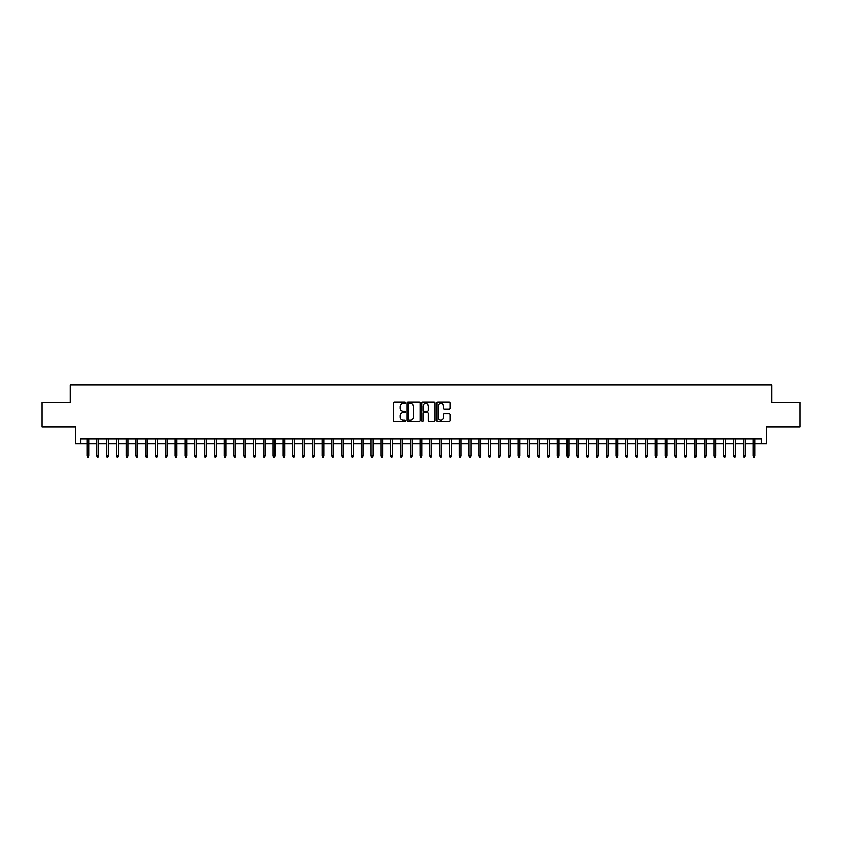 <?xml version="1.0" encoding="UTF-8"?>
<svg xmlns="http://www.w3.org/2000/svg" width="842" height="842" viewBox="0 0 842 842"><rect width="100%" height="100%" fill="white"/><g stroke="black" fill="none" stroke-linecap="round" stroke-linejoin="round"><path stroke-width="1.26" d="M405.328 402.897A0.674 0.674 0 0 0 404.655 402.223L394.435 402.223A0.958 0.958 0 0 0 393.477 403.181L393.477 420.495A0.958 0.958 0 0 0 394.435 421.453L404.655 421.453A0.674 0.674 0 0 0 405.328 420.779A0.674 0.674 0 0 0 404.655 420.105L403.329 420.105A3.073 3.073 0 0 1 400.255 417.032L400.255 415.59A3.073 3.073 0 0 1 403.329 412.517L404.655 412.517A0.674 0.674 0 0 0 405.328 411.843A0.674 0.674 0 0 0 404.655 411.17L403.329 411.17A3.073 3.073 0 0 1 400.255 408.086L400.255 406.644A3.073 3.073 0 0 1 403.329 403.571L404.655 403.571A0.674 0.674 0 0 0 405.328 402.897M449.102 409.002A0.958 0.958 0 0 0 450.07 408.044L450.07 403.181A0.958 0.958 0 0 0 449.102 402.223L437.756 402.223A0.958 0.958 0 0 0 436.798 403.181L436.798 420.495A0.958 0.958 0 0 0 437.756 421.453L449.102 421.453A0.958 0.958 0 0 0 450.07 420.495L450.07 414.632A0.958 0.958 0 0 0 449.102 413.664L444.25 413.664A0.958 0.958 0 0 0 443.281 414.632L443.281 417.537A2.568 2.568 0 0 1 440.713 420.105A2.568 2.568 0 0 1 438.145 417.537L438.145 406.139A2.568 2.568 0 0 1 440.713 403.571A2.568 2.568 0 0 1 443.281 406.139L443.281 408.044A0.958 0.958 0 0 0 444.25 409.002L449.102 409.002M80.558 443.681L80.558 438.777L761.442 438.777L761.442 443.681L766.346 443.681L766.346 427.02L799.9 427.02L799.9 402.529L771.735 402.529L771.735 384.899L70.265 384.899L70.265 402.529L42.1 402.529L42.1 427.02L75.654 427.02L75.654 443.681L87.021 443.681M420.158 403.181A0.958 0.958 0 0 0 419.2 402.223L407.854 402.223A0.958 0.958 0 0 0 406.886 403.181L406.886 420.495A0.958 0.958 0 0 0 407.854 421.453L419.2 421.453A0.958 0.958 0 0 0 420.158 420.495L420.158 403.181M422.8 402.223L434.146 402.223A0.958 0.958 0 0 1 435.114 403.181L435.114 420.495A0.958 0.958 0 0 1 434.146 421.453L429.294 421.453A0.958 0.958 0 0 1 428.336 420.495L428.336 413.475A0.958 0.958 0 0 0 427.368 412.517L424.147 412.517A0.958 0.958 0 0 0 423.189 413.475L423.189 420.779A0.674 0.674 0 0 1 422.516 421.453A0.674 0.674 0 0 1 421.842 420.779L421.842 403.181A0.958 0.958 0 0 1 422.8 402.223M88.778 443.681L96.819 443.681M98.577 443.681L106.618 443.681M108.376 443.681L116.406 443.681M118.175 443.681L126.205 443.681M127.973 443.681L136.004 443.681M137.772 443.681L145.803 443.681M147.56 443.681L155.602 443.681M157.359 443.681L165.4 443.681M167.158 443.681L175.189 443.681M176.957 443.681L184.987 443.681M186.756 443.681L194.786 443.681M196.554 443.681L204.585 443.681M206.343 443.681L214.384 443.681M216.141 443.681L224.183 443.681M225.94 443.681L233.971 443.681M235.739 443.681L243.77 443.681M245.538 443.681L253.568 443.681M255.337 443.681L263.367 443.681M265.125 443.681L273.166 443.681M274.924 443.681L282.965 443.681M284.722 443.681L292.753 443.681M294.521 443.681L302.552 443.681M304.32 443.681L312.35 443.681M314.119 443.681L322.149 443.681M323.907 443.681L331.948 443.681M333.706 443.681L341.747 443.681M343.504 443.681L351.535 443.681M353.303 443.681L361.334 443.681M363.102 443.681L371.133 443.681M372.901 443.681L380.931 443.681M382.689 443.681L390.73 443.681M392.488 443.681L400.529 443.681M402.287 443.681L410.317 443.681M412.085 443.681L420.116 443.681M421.884 443.681L429.915 443.681M431.683 443.681L439.713 443.681M441.471 443.681L449.512 443.681M451.27 443.681L459.311 443.681M461.069 443.681L469.099 443.681M470.867 443.681L478.898 443.681M480.666 443.681L488.697 443.681M490.465 443.681L498.496 443.681M500.253 443.681L508.294 443.681M510.052 443.681L518.093 443.681M519.851 443.681L527.881 443.681M529.65 443.681L537.68 443.681M539.448 443.681L547.479 443.681M549.247 443.681L557.278 443.681M559.035 443.681L567.076 443.681M568.834 443.681L576.875 443.681M578.633 443.681L586.663 443.681M588.432 443.681L596.462 443.681M598.23 443.681L606.261 443.681M608.029 443.681L616.06 443.681M617.817 443.681L625.859 443.681M627.616 443.681L635.657 443.681M637.415 443.681L645.446 443.681M647.214 443.681L655.244 443.681M657.013 443.681L665.043 443.681M666.811 443.681L674.842 443.681M676.6 443.681L684.641 443.681M686.398 443.681L694.439 443.681M696.197 443.681L704.228 443.681M705.996 443.681L714.027 443.681M715.795 443.681L723.825 443.681M725.593 443.681L733.624 443.681M735.382 443.681L743.423 443.681M745.181 443.681L753.222 443.681M754.979 443.681L761.442 443.681M408.907 403.571A0.674 0.674 0 0 0 408.233 404.244L408.233 419.432A0.674 0.674 0 0 0 408.907 420.105L410.307 420.105A3.073 3.073 0 0 0 413.38 417.032L413.38 406.644A3.073 3.073 0 0 0 410.307 403.571L408.907 403.571M428.336 406.191A2.568 2.568 0 0 0 425.757 403.613A2.568 2.568 0 0 0 423.189 406.191L423.189 410.201A0.958 0.958 0 0 0 424.147 411.17L427.368 411.17A0.958 0.958 0 0 0 428.336 410.201L428.336 406.191M87.021 455.827L87.41 457.101L88.389 457.101L88.778 455.827L87.021 455.827L87.021 438.777M88.778 455.827L88.778 438.777M96.819 455.827L97.209 457.101L98.188 457.101L98.577 455.827L96.819 455.827L96.819 438.777M98.577 455.827L98.577 438.777M106.618 455.827L107.008 457.101L107.986 457.101L108.376 455.827L106.618 455.827L106.618 438.777M108.376 455.827L108.376 438.777M116.406 455.827L116.806 457.101L117.785 457.101L118.175 455.827L116.406 455.827L116.406 438.777M118.175 455.827L118.175 438.777M126.205 455.827L126.595 457.101L127.584 457.101L127.973 455.827L126.205 455.827L126.205 438.777M127.973 455.827L127.973 438.777M136.004 455.827L136.393 457.101L137.372 457.101L137.772 455.827L136.004 455.827L136.004 438.777M137.772 455.827L137.772 438.777M145.803 455.827L146.192 457.101L147.171 457.101L147.56 455.827L145.803 455.827L145.803 438.777M147.56 455.827L147.56 438.777M155.602 455.827L155.991 457.101L156.97 457.101L157.359 455.827L155.602 455.827L155.602 438.777M157.359 455.827L157.359 438.777M165.4 455.827L165.79 457.101L166.769 457.101L167.158 455.827L165.4 455.827L165.4 438.777M167.158 455.827L167.158 438.777M175.189 455.827L175.589 457.101L176.567 457.101L176.957 455.827L175.189 455.827L175.189 438.777M176.957 455.827L176.957 438.777M184.987 455.827L185.377 457.101L186.366 457.101L186.756 455.827L184.987 455.827L184.987 438.777M186.756 455.827L186.756 438.777M194.786 455.827L195.176 457.101L196.154 457.101L196.554 455.827L194.786 455.827L194.786 438.777M196.554 455.827L196.554 438.777M204.585 455.827L204.974 457.101L205.953 457.101L206.343 455.827L204.585 455.827L204.585 438.777M206.343 455.827L206.343 438.777M214.384 455.827L214.773 457.101L215.752 457.101L216.141 455.827L214.384 455.827L214.384 438.777M216.141 455.827L216.141 438.777M224.183 455.827L224.572 457.101L225.551 457.101L225.94 455.827L224.183 455.827L224.183 438.777M225.94 455.827L225.94 438.777M233.971 455.827L234.371 457.101L235.35 457.101L235.739 455.827L233.971 455.827L233.971 438.777M235.739 455.827L235.739 438.777M243.77 455.827L244.159 457.101L245.148 457.101L245.538 455.827L243.77 455.827L243.77 438.777M245.538 455.827L245.538 438.777M253.568 455.827L253.958 457.101L254.937 457.101L255.337 455.827L253.568 455.827L253.568 438.777M255.337 455.827L255.337 438.777M263.367 455.827L263.757 457.101L264.735 457.101L265.125 455.827L263.367 455.827L263.367 438.777M265.125 455.827L265.125 438.777M273.166 455.827L273.555 457.101L274.534 457.101L274.924 455.827L273.166 455.827L273.166 438.777M274.924 455.827L274.924 438.777M282.965 455.827L283.354 457.101L284.333 457.101L284.722 455.827L282.965 455.827L282.965 438.777M284.722 455.827L284.722 438.777M292.753 455.827L293.153 457.101L294.132 457.101L294.521 455.827L292.753 455.827L292.753 438.777M294.521 455.827L294.521 438.777M302.552 455.827L302.941 457.101L303.93 457.101L304.32 455.827L302.552 455.827L302.552 438.777M304.32 455.827L304.32 438.777M312.35 455.827L312.74 457.101L313.719 457.101L314.119 455.827L312.35 455.827L312.35 438.777M314.119 455.827L314.119 438.777M322.149 455.827L322.539 457.101L323.517 457.101L323.907 455.827L322.149 455.827L322.149 438.777M323.907 455.827L323.907 438.777M331.948 455.827L332.337 457.101L333.316 457.101L333.706 455.827L331.948 455.827L331.948 438.777M333.706 455.827L333.706 438.777M341.747 455.827L342.136 457.101L343.115 457.101L343.504 455.827L341.747 455.827L341.747 438.777M343.504 455.827L343.504 438.777M351.535 455.827L351.935 457.101L352.914 457.101L353.303 455.827L351.535 455.827L351.535 438.777M353.303 455.827L353.303 438.777M361.334 455.827L361.723 457.101L362.713 457.101L363.102 455.827L361.334 455.827L361.334 438.777M363.102 455.827L363.102 438.777M371.133 455.827L371.522 457.101L372.501 457.101L372.901 455.827L371.133 455.827L371.133 438.777M372.901 455.827L372.901 438.777M380.931 455.827L381.321 457.101L382.3 457.101L382.689 455.827L380.931 455.827L380.931 438.777M382.689 455.827L382.689 438.777M390.73 455.827L391.12 457.101L392.098 457.101L392.488 455.827L390.73 455.827L390.73 438.777M392.488 455.827L392.488 438.777M400.529 455.827L400.918 457.101L401.897 457.101L402.287 455.827L400.529 455.827L400.529 438.777M402.287 455.827L402.287 438.777M410.317 455.827L410.717 457.101L411.696 457.101L412.085 455.827L410.317 455.827L410.317 438.777M412.085 455.827L412.085 438.777M420.116 455.827L420.505 457.101L421.495 457.101L421.884 455.827L420.116 455.827L420.116 438.777M421.884 455.827L421.884 438.777M429.915 455.827L430.304 457.101L431.283 457.101L431.683 455.827L429.915 455.827L429.915 438.777M431.683 455.827L431.683 438.777M439.713 455.827L440.103 457.101L441.082 457.101L441.471 455.827L439.713 455.827L439.713 438.777M441.471 455.827L441.471 438.777M449.512 455.827L449.902 457.101L450.88 457.101L451.27 455.827L449.512 455.827L449.512 438.777M451.27 455.827L451.27 438.777M459.311 455.827L459.7 457.101L460.679 457.101L461.069 455.827L459.311 455.827L459.311 438.777M461.069 455.827L461.069 438.777M469.099 455.827L469.499 457.101L470.478 457.101L470.867 455.827L469.099 455.827L469.099 438.777M470.867 455.827L470.867 438.777M478.898 455.827L479.287 457.101L480.277 457.101L480.666 455.827L478.898 455.827L478.898 438.777M480.666 455.827L480.666 438.777M488.697 455.827L489.086 457.101L490.065 457.101L490.465 455.827L488.697 455.827L488.697 438.777M490.465 455.827L490.465 438.777M498.496 455.827L498.885 457.101L499.864 457.101L500.253 455.827L498.496 455.827L498.496 438.777M500.253 455.827L500.253 438.777M508.294 455.827L508.684 457.101L509.663 457.101L510.052 455.827L508.294 455.827L508.294 438.777M510.052 455.827L510.052 438.777M518.093 455.827L518.483 457.101L519.461 457.101L519.851 455.827L518.093 455.827L518.093 438.777M519.851 455.827L519.851 438.777M527.881 455.827L528.281 457.101L529.26 457.101L529.65 455.827L527.881 455.827L527.881 438.777M529.65 455.827L529.65 438.777M537.68 455.827L538.07 457.101L539.059 457.101L539.448 455.827L537.68 455.827L537.68 438.777M539.448 455.827L539.448 438.777M547.479 455.827L547.868 457.101L548.847 457.101L549.247 455.827L547.479 455.827L547.479 438.777M549.247 455.827L549.247 438.777M557.278 455.827L557.667 457.101L558.646 457.101L559.035 455.827L557.278 455.827L557.278 438.777M559.035 455.827L559.035 438.777M567.076 455.827L567.466 457.101L568.445 457.101L568.834 455.827L567.076 455.827L567.076 438.777M568.834 455.827L568.834 438.777M576.875 455.827L577.265 457.101L578.243 457.101L578.633 455.827L576.875 455.827L576.875 438.777M578.633 455.827L578.633 438.777M586.663 455.827L587.063 457.101L588.042 457.101L588.432 455.827L586.663 455.827L586.663 438.777M588.432 455.827L588.432 438.777M596.462 455.827L596.852 457.101L597.841 457.101L598.23 455.827L596.462 455.827L596.462 438.777M598.23 455.827L598.23 438.777M606.261 455.827L606.65 457.101L607.629 457.101L608.029 455.827L606.261 455.827L606.261 438.777M608.029 455.827L608.029 438.777M616.06 455.827L616.449 457.101L617.428 457.101L617.817 455.827L616.06 455.827L616.06 438.777M617.817 455.827L617.817 438.777M625.859 455.827L626.248 457.101L627.227 457.101L627.616 455.827L625.859 455.827L625.859 438.777M627.616 455.827L627.616 438.777M635.657 455.827L636.047 457.101L637.026 457.101L637.415 455.827L635.657 455.827L635.657 438.777M637.415 455.827L637.415 438.777M645.446 455.827L645.846 457.101L646.824 457.101L647.214 455.827L645.446 455.827L645.446 438.777M647.214 455.827L647.214 438.777M655.244 455.827L655.634 457.101L656.623 457.101L657.013 455.827L655.244 455.827L655.244 438.777M657.013 455.827L657.013 438.777M665.043 455.827L665.433 457.101L666.411 457.101L666.811 455.827L665.043 455.827L665.043 438.777M666.811 455.827L666.811 438.777M674.842 455.827L675.231 457.101L676.21 457.101L676.6 455.827L674.842 455.827L674.842 438.777M676.6 455.827L676.6 438.777M684.641 455.827L685.03 457.101L686.009 457.101L686.398 455.827L684.641 455.827L684.641 438.777M686.398 455.827L686.398 438.777M694.439 455.827L694.829 457.101L695.808 457.101L696.197 455.827L694.439 455.827L694.439 438.777M696.197 455.827L696.197 438.777M704.228 455.827L704.628 457.101L705.607 457.101L705.996 455.827L704.228 455.827L704.228 438.777M705.996 455.827L705.996 438.777M714.027 455.827L714.416 457.101L715.405 457.101L715.795 455.827L714.027 455.827L714.027 438.777M715.795 455.827L715.795 438.777M723.825 455.827L724.215 457.101L725.194 457.101L725.593 455.827L723.825 455.827L723.825 438.777M725.593 455.827L725.593 438.777M733.624 455.827L734.014 457.101L734.992 457.101L735.382 455.827L733.624 455.827L733.624 438.777M735.382 455.827L735.382 438.777M743.423 455.827L743.812 457.101L744.791 457.101L745.181 455.827L743.423 455.827L743.423 438.777M745.181 455.827L745.181 438.777M753.222 455.827L753.611 457.101L754.59 457.101L754.979 455.827L753.222 455.827L753.222 438.777M754.979 455.827L754.979 438.777"/></g></svg>
